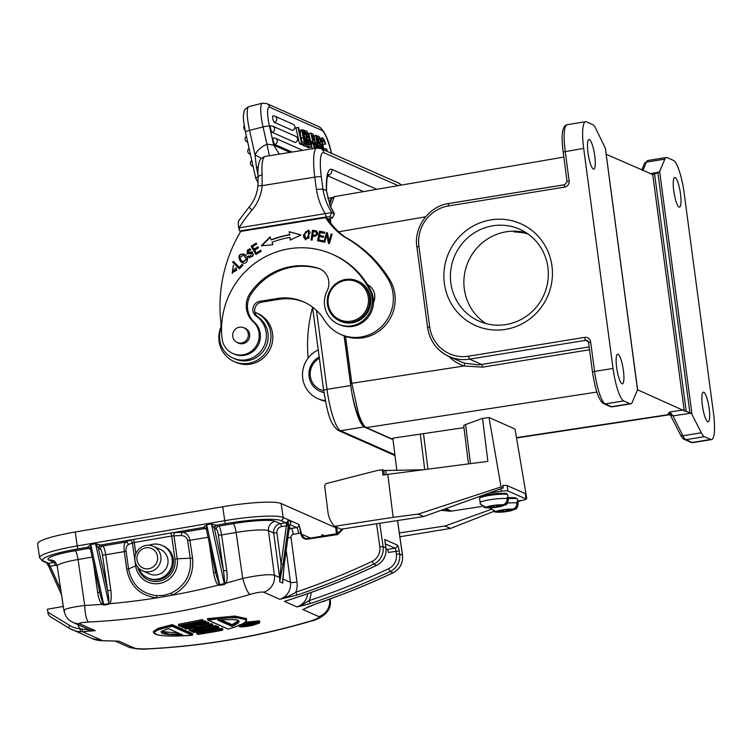 <?xml version="1.0" encoding="UTF-8"?>
<svg xmlns="http://www.w3.org/2000/svg" width="752" height="752" viewBox="0 0 752 752"><rect width="100%" height="100%" fill="white"/><g stroke="black" fill="none" stroke-linecap="round" stroke-linejoin="round"><path stroke-width="1.13" d="M49.989 616.546L68.977 628.099A2.735 0.667 -58.7 0 1 68.977 628.099A2.735 0.667 -58.7 0 1 69.776 625.495L47.827 612.137L48.288 614.45L49.989 616.546L68.958 628.089M80.52 631.793L95.269 630.684L80.154 628.813L80.52 631.793A27.307 26.47 113.9 0 1 71.938 629.65A27.307 26.47 113.9 0 1 68.996 628.108L91.904 638.504A27.307 26.47 -66.1 0 0 100.486 640.638L100.58 640.648M116.316 641.061L100.486 640.638M376.555 523.759L379.835 546.845A13.658 13.235 113.9 0 1 372.033 561.406A721.835 699.774 113.9 0 1 295.837 592.181A2.735 0.498 71.3 0 0 297.237 595.029L279.763 599.297A15.294 14.824 -66.1 0 0 290.469 582.358A5.461 0.714 172.4 0 0 296.974 582.048L291.024 537.483A2.735 2.651 113.9 0 1 293.289 534.371L298.619 533.459A8.197 7.943 -66.1 0 0 300.762 532.773M337.582 533.525L336.924 528.863A49.153 6.533 171.9 0 0 335.665 527.669L281.163 503.52A49.153 6.533 171.9 0 0 222.733 506.745L75.238 531.993A49.153 6.533 171.9 0 0 37.6 543.79L39.583 557.73A49.153 6.533 -8.1 0 1 77.221 545.924L224.716 520.675A2.735 0.564 -99.7 0 0 225.703 523.627L216.426 525.216L211.444 523.881L214.292 528.233L216.426 525.216L218.644 526.165L233.139 523.683A35.429 4.709 171.9 0 1 275.251 521.362A8.197 7.943 -66.1 0 0 268.483 530.677L274.424 575.252C269.263 574.002 258.688 575.064 242.727 578.429C245.218 587.359 247.652 592.689 250.049 594.409C257.024 592.454 261.583 591.711 263.717 592.191L279.763 599.297C286.662 597.144 292.02 594.776 295.837 592.181A20.755 20.116 -66.1 0 0 296.974 582.048M250.087 594.4A724.561 702.424 113.9 0 1 88.567 622.064C86.442 620.278 85.155 614.741 84.703 605.473C69.203 607.494 62.519 609.393 64.625 611.16M79.524 623.709A15.294 14.824 113.9 0 1 73.16 622.487L88.896 629.462A15.294 14.824 -66.1 0 0 95.269 630.684L79.524 623.709C78.622 623.023 81.639 622.468 88.557 622.064M149.14 648.854L148.727 648.788C141.508 649.042 136.817 648.826 134.646 648.139L118.91 641.165A15.294 14.824 113.9 0 1 117.002 641.108M148.68 648.788A724.561 702.424 -66.1 0 0 310.209 621.161L310.726 621.208C257.748 636.775 203.886 645.987 149.112 648.863C141.611 649.587 134.655 648.938 128.282 646.917L128.282 646.917A15.294 14.824 -66.1 0 0 134.646 648.139M306.374 607.842A15.294 14.824 113.9 0 1 302.793 609.505L318.839 616.612C319.769 617.524 316.902 619.037 310.219 621.161M304.795 608.612L316.592 603.602A2.735 0.498 71.3 0 0 316.677 603.612A2.735 0.498 71.3 0 0 316.742 603.555M301.655 605.868L310.379 603.499L308.997 600.641L301.928 605.031L301.655 605.868L296.908 606.902L301.928 605.031M239.051 624.827L239.221 625.984L247.023 622.994L259.675 622.045L259.496 620.842L244.983 622.271M246.543 619.911L235.301 617.279L207.637 619.798L207.467 618.623L234.85 616.076L246.365 618.576M183.488 625.485L202.871 621.603L203.134 619.958L202.363 619.62L178.45 624.339L179.183 625.918L202.297 621.349L202.532 620.795A748.56 687.619 100.1 0 1 178.619 625.523L179.643 625.974M186.599 626.858L205.7 622.863L205.963 621.208L203.284 621.011M186.017 626.971L208.699 623.53L208.53 622.346L206.114 622.28M192.832 628.211L188.987 629.01L189.701 630.58L195.567 629.349L189.156 630.195L190.265 630.834L212.384 625.824L212.807 625.354L211.782 624.903A816.945 802.751 -143.3 0 1 184.785 628.249L184.672 627.469M185.932 628.935L192.832 628.155L185.96 628.926L184.785 628.249L185.396 628.681L211.5 625.429L212.384 625.824L212.637 624.169L211.613 623.718L200.69 625.185M206.922 627.149A724.561 702.424 -66.1 0 0 215.721 625.532L215.89 626.717L216.661 627.055L216.491 625.88L215.721 625.532M199.91 631.501L196.563 632.366L196.733 633.551L211.763 629.471M216.585 626.51A724.561 702.424 -66.1 0 0 217.525 626.331L217.685 627.516L218.841 628.033L218.682 626.848L217.525 626.331M215.025 629.537A724.561 702.424 -66.1 0 0 221.887 628.268L222.056 629.452L222.827 629.791L222.658 628.616L221.887 628.268M192.597 633.654L172.283 624.649L172.452 625.824L192.756 634.829L192.597 633.654M153.389 631.511L158.277 628.258L172.283 624.649M287.386 600.463L284.416 601.365A724.561 702.424 -66.1 0 0 376.526 565.382A16.384 15.886 -66.1 0 0 385.898 547.917L385.973 547.982C386.622 555.822 383.511 561.631 376.63 565.391L373.716 564.141A724.561 702.424 113.9 0 1 297.237 595.029M287.584 600.369L284.416 601.365L296.908 606.902A15.294 14.824 -66.1 0 0 307.662 593.695M525.977 498.99L525.31 493.613A5.461 0.705 172.9 0 1 525.451 493.744L526.118 499.121A5.461 0.705 -7.1 0 0 525.977 498.99L507.854 490.953A5.461 0.705 -7.1 0 0 501.349 491.216L488.8 493.133M300.762 532.764L298.882 524.426L301.317 532.801L300.762 532.764L300.96 534.221L304.588 538.225L307.54 538.601M343.222 528.853L337.62 534.569L307.521 539.156C303.949 539.344 301.768 537.699 300.96 534.221M385.09 541.807L384.704 539.494L397.197 545.031A5.461 1.128 80.3 0 1 399.18 550.934L388.305 552.419A2.735 0.564 -99.7 0 0 387.308 549.468L386.077 548.922M379.76 523.27L383.088 546.666L385.898 547.917L385.033 541.825M321.668 536.214A2.735 2.651 113.9 0 0 321.912 534.634L321.583 536.232L321.912 534.634L324.432 535.753M301.317 532.801L301.505 534.127L310.482 538.103M181.448 535.509C185.048 535.979 187.098 537.699 187.605 540.65L190.284 558.379C191.666 574.34 185.265 585.958 171.089 593.206L163.992 595.349L156.623 595.687C141.094 593.516 131.732 584.605 128.554 568.944L126.721 569.377C130.105 586.09 140.079 595.593 156.66 597.887L172.095 595.246C187.229 587.528 194.054 575.148 192.578 558.106L189.899 540.378C188.996 535.697 186.609 533.008 182.745 532.313A2.735 1.72 -91.8 0 0 181.448 535.509L171.663 535.997L132.408 542.859A2.735 2.425 66.9 0 0 129.588 540.368L125.49 542.107C124.118 543.668 123.713 546.836 124.287 551.611L105.731 554.779L110.864 590.376C111.606 597.708 111.183 602.155 109.595 603.724L103.682 604.392L102.827 603.348L101.971 604.354L103.823 605.116L108.561 604.307M219.687 585.291L219.048 584.097L218.541 585.075L219.687 585.291L224.425 584.473L225.976 583.138C227.207 580.817 227.471 576.624 226.747 570.542L223.504 570.749L224.726 582.49L225.976 583.138A709.239 688.371 112.2 0 0 242.727 578.429L236.1 532.472A8.197 1.692 80.3 0 0 233.129 523.683M171.089 593.206L172.095 595.246A709.239 688.371 112.2 0 0 218.541 585.075C216.576 584.107 214.922 580.018 213.577 572.798L215.598 572.263M219.048 584.097L216.134 574.763L206.433 529.587L206.697 524.689L203.378 527.453L100.542 545.05L95.551 543.715L98.399 548.076L100.542 545.05L102.761 545.999A8.197 1.692 -99.7 0 1 105.731 554.779L102.488 554.985L107.621 590.583C108.655 595.753 109.021 599.889 108.73 602.982L109.595 603.724A709.239 688.371 112.2 0 0 156.66 597.887L156.623 595.687M98.399 548.076L107.621 590.583L110.864 590.376M108.73 602.982L95.551 543.715L90.813 544.523L87.495 547.287L78.217 548.875A46.427 6.166 -8.1 0 0 43.851 561.152L48.748 563.323L54.088 562.411L48.88 560.099A35.429 4.709 171.9 0 1 75.106 550.737A8.197 1.692 -99.7 0 1 78.076 559.516L84.703 605.473A709.239 688.371 112.2 0 0 101.971 604.354C100.138 602.559 98.709 598.658 97.694 592.632L99.715 592.097M103.823 605.116L90.813 544.523L90.541 549.421L100.251 594.606L90.616 549.599L87.608 547.371A2.735 2.651 -66.1 0 1 89.093 547.55L89.093 547.55A2.735 2.651 -66.1 0 1 89.554 547.823M102.827 603.348L100.251 594.606M61.542 594.747L63.215 606.497L47.404 609.205L47.827 612.137M117.744 641.136L102.789 640.732L82.739 631.84L81.78 629.208M318.839 616.612A15.294 14.824 -66.1 0 0 329.545 599.682L330.241 600.369L330.043 598.949M323.623 601.224L324.328 601.534L324.366 600.97L324.328 601.534A15.294 14.824 113.9 0 0 324.403 600.951M147.815 577.931L149.037 578.476A17.747 17.211 -66.1 0 0 158.766 579.651A17.747 17.211 -66.1 0 0 173.355 564.32A17.747 17.211 -66.1 0 0 163.419 546.018L162.197 545.473A17.747 17.211 113.9 0 1 172.133 563.784A17.747 17.211 113.9 0 1 157.544 579.115A17.747 17.211 113.9 0 1 147.815 577.931A17.747 17.211 113.9 0 1 138.829 568.324M204.976 527.716A2.735 2.651 -66.1 0 0 203.491 527.537L206.433 529.587L204.976 527.716M206.405 529.464L206.114 528.759M224.425 584.473L211.444 523.881L206.697 524.689L219.556 584.492L224.303 583.749L224.726 582.49M214.292 528.233L214.405 528.412A2.735 2.651 -66.1 0 1 216.661 525.281M290.573 522.903L291.109 521.747L288.044 520.393A2.735 2.651 -66.1 0 1 285.788 522.753A2.735 0.564 80.3 0 1 286.606 524.736L288.044 520.393L288.448 524.501L286.606 524.736L286.343 525.78L281.455 526.616A5.461 5.292 113.9 0 0 276.933 532.83L273.69 532.989A8.197 7.943 113.9 0 1 280.458 523.665L285.788 522.753L280.891 520.581A46.427 6.166 -8.1 0 0 225.703 523.627M282.78 579.707A15.294 14.824 113.9 0 1 282.686 583.082L282.761 581.099M288.448 524.501L288.298 526.127L286.343 525.78L281.098 564.019L283.043 564.367L279.622 581.719L282.686 583.082L284.153 564.855L282.743 579.134M290.328 523.336A2.735 2.651 113.9 0 0 291.109 521.747L289.623 525.3M284.153 564.855L289.68 525.046M276.933 532.83L281.098 564.019L279.622 581.719A15.294 14.824 -66.1 0 0 279.631 577.555L280.618 578.128M206.452 529.69A8.197 1.692 80.3 0 0 205.475 528.421L182.745 532.313L175.263 532.548A5.461 0.724 171.9 0 0 170.676 533.046A2.735 0.564 80.3 0 1 171.663 535.997L174.943 559.046L177.237 558.792A21.535 20.877 113.9 0 1 159.471 583.486A21.535 20.877 113.9 0 1 135.802 566.594A21.535 20.877 113.9 0 1 135.689 565.908L128.554 568.944L126.12 551.178C125.734 548.227 126.468 546.037 128.319 544.608A2.735 2.425 66.9 0 0 125.49 542.107L102.761 545.999A2.735 2.651 113.9 0 0 100.505 549.129M90.522 549.298L89.093 547.55M60.809 589.784L50.177 566.2L49.566 565.307L48.382 565.589L61.57 594.813M48.382 565.589L46.774 562.919M43.851 561.152A2.735 2.651 113.9 0 1 42.366 560.964L47.263 563.135A2.735 2.651 -66.1 0 0 48.748 563.323A2.735 0.564 -99.7 0 1 49.566 565.307L46.812 562.938M57.096 565.41A5.461 5.292 113.9 0 0 55.084 565.363L50.177 566.2L49.049 567.027M100.777 545.115A2.735 2.651 -66.1 0 0 98.521 548.246L100.514 549.129A5.461 1.128 -99.7 0 1 102.488 554.985M149.046 545.266A17.747 17.211 113.9 0 1 152.468 544.298A17.747 17.211 113.9 0 1 162.197 545.473M142.476 570.787L149.582 573.936A13.376 12.972 -66.1 0 0 167.912 563.267A13.376 12.972 -66.1 0 0 160.43 549.468L153.323 546.319A13.376 12.972 113.9 0 1 149.817 571.68A13.376 12.972 113.9 0 1 134.993 556.988A13.376 12.972 113.9 0 1 153.323 546.319M145.766 547.841A10.65 10.321 113.9 0 1 157.553 556.489A10.65 10.321 113.9 0 1 148.811 568.728A10.65 10.321 113.9 0 1 137.024 560.08A10.65 10.321 113.9 0 1 145.766 547.841M441.001 510.335L449.555 511.172A8.197 7.943 -66.1 0 0 451.501 511.116L482.201 506.416M517.724 500.982L521.926 500.334A5.461 0.705 -7.1 0 0 526.118 499.121M515.91 497.984A13.104 1.692 172.9 0 0 508.07 497.777L515.487 497.796L517.517 499.272A14.203 1.833 172.9 0 0 517.15 498.924A14.203 1.833 172.9 0 0 517.094 498.896A14.203 1.833 172.9 0 0 508.183 498.698M506.105 493.641A13.104 1.692 172.9 0 0 490.605 494.299A13.104 1.692 172.9 0 0 480.744 497.514M525.31 493.613L507.186 485.576A5.461 0.705 172.9 0 0 503.342 485.529A5.461 0.705 172.9 0 0 502.834 485.576M525.986 498.021L526.757 498.369L515.026 429.044L489.044 417.529L501.039 486.967L503.238 487.945L502.787 485.275L503.342 485.529M490.802 509.527L445.071 525.977L450.58 528.421L399.867 536.768M399.331 532.98L445.071 525.977M606.187 154.282L652.736 174.567L657.897 172.81L659.636 171.494L664.843 159.142A27.307 5.659 -99.2 0 1 666.375 157.497A27.307 5.659 -99.2 0 1 667.165 157.619L673.435 160.392A30.042 6.232 -99.2 0 1 684.113 192.897L713.469 412.933A30.042 6.232 -99.2 0 1 711.542 439.6A30.042 6.232 -99.2 0 1 710.678 439.469L704.408 436.686A27.307 5.659 -99.2 0 1 701.353 432.785L682.901 435.775A27.307 5.659 80.8 0 0 685.946 439.685A2.735 2.651 113.9 0 1 684.48 439.497C683.324 439.206 681.961 437.608 680.4 434.703A2.735 2.218 -26.5 0 0 682.901 435.775L672.993 415.894L669.919 411.983L668.039 413.882L670.07 414.728M671 415.837L670.652 415.085L672.993 415.894L691.285 413.139L684.254 410.799L637.546 389.752M396.83 470.282L392.826 438.172L463.956 427.653M489.044 417.529L482.53 418.375L465.582 424.56A15.566 2.012 172.9 0 0 463.721 425.792L468.468 463.89M596.844 392.065L366.365 427.606C363.836 426.337 361.148 421.477 358.328 413.008L351.814 383.294L464.125 365.97L482.577 367.164L481.618 364.476L478.065 364.88L464.369 363.113L461.079 361.844M330.56 206.678L334.377 196.639L563.803 157.074M330.711 223.09L330.429 218.569M651.777 174.483L652.736 174.567L684.254 410.799M668.725 414.578L516.474 437.626M680.4 434.703L670.211 414.794M344.115 335.862L350.742 385.522A38.23 7.924 -99.2 0 0 364.325 426.882L364.833 427.108M329.113 220.919A38.23 7.924 -99.2 0 1 328.991 218.804M329.423 203.999A38.23 7.924 -99.2 0 1 332.563 197.569L327.637 198.368M350.601 383.623L344.237 335.909M668.039 413.882L670.652 415.085L669.919 411.983L683.201 409.99M668.65 412.989L670.135 413.271M691.285 413.139L701.353 432.785M673.754 190.829A15.021 3.111 80.8 0 0 679.526 207.148A15.021 3.111 80.8 0 0 680.494 193.819A15.021 3.111 80.8 0 0 674.723 177.5A15.021 3.111 80.8 0 0 673.754 190.829M709.136 408.486A15.021 3.111 80.8 0 0 703.364 392.168A15.021 3.111 80.8 0 0 702.396 405.507A15.021 3.111 80.8 0 0 708.168 421.825A15.021 3.111 80.8 0 0 709.136 408.486M269.376 155.739L266.885 144.074L273.709 145.136L290.056 152.383M279.293 154.132L273.709 145.136L269.489 126.167A21.846 4.268 -104.3 0 1 269.695 107.235L321.865 130.359A21.846 4.268 -104.3 0 1 331.378 153.258M302.671 150.344L275.382 138.255A3.281 3.177 113.9 0 0 275.373 138.246A3.281 3.177 113.9 0 0 273.352 138.086A3.281 0.639 75.7 0 0 273.249 138.067A3.281 0.639 75.7 0 0 273.38 141.16A3.281 0.639 75.7 0 0 274.762 144.412L292.039 152.064M295.094 142.495A3.281 3.177 -66.1 0 0 295.715 136.328L272.685 126.129A3.281 3.177 113.9 0 0 272.675 126.12A3.281 3.177 113.9 0 0 270.654 125.96A3.281 0.639 75.7 0 0 270.551 125.951A3.281 0.639 75.7 0 0 270.682 129.034A3.281 0.639 75.7 0 0 272.064 132.286L295.094 142.495A3.281 0.639 75.7 0 0 295.198 142.504A3.281 0.639 75.7 0 0 295.282 142.438M292.396 130.369A3.281 3.177 -66.1 0 0 293.017 124.202L274.912 116.184A3.281 3.177 113.9 0 1 274.912 116.184A3.281 3.177 113.9 0 0 272.882 116.015A3.281 0.639 75.7 0 0 272.779 116.005A3.281 0.639 75.7 0 0 272.91 119.098A3.281 0.639 75.7 0 0 274.292 122.341L292.396 130.369A3.281 0.639 75.7 0 0 292.5 130.378A3.281 0.639 75.7 0 0 292.584 130.312M322.975 144.365L325.672 144.121L322.975 144.365L322.655 143.331M323.689 149.845L322.523 145.531A8.451 1.645 -104.3 0 1 321.687 139.59A9.174 1.795 -104.3 0 1 322.27 137.907L320.192 138.434A9.174 1.795 75.7 0 0 320.089 138.481M319.769 142.354L319.854 143.002M317.833 145.296L320.286 145.145L318.547 142.598A3.45 0.677 -104.3 0 1 317.833 140.192M318.209 145.7A19.167 3.741 -104.3 0 1 318.707 146.198M317.147 148.003A4.296 0.837 -104.3 0 0 316.799 145.879L315.116 141.564L314.345 136.356L312.747 133.903A11.318 2.209 -104.3 0 0 312.606 133.856L310.896 133.076L308.818 133.612L310.501 141.169M311.187 144.234L312.202 148.802M303.686 134.815L303.808 135.351M306.13 145.803L306.346 146.762L308.245 147.589A8.084 1.579 75.7 0 0 308.414 147.683A8.084 1.579 75.7 0 0 308.668 147.712L310.745 147.185A8.084 1.579 -104.3 0 1 310.491 147.148A8.084 1.579 -104.3 0 1 310.313 147.044M300.725 130.199A6.11 1.194 75.7 0 0 300.537 130.171A6.11 1.194 75.7 0 0 300.151 131.929L302.219 131.384A10.857 2.115 -104.3 0 0 303.272 137.682A8.469 1.654 -104.3 0 0 304.842 143.265A6.035 1.175 -104.3 0 0 306.261 145.578L307.023 144.534L306.525 140.765L304.193 135.407A6.411 1.25 -104.3 0 0 304.128 135.379A6.279 1.222 -104.3 0 0 304.09 135.36L303.488 136.667L302.924 131.91A3.769 0.733 75.7 0 1 303.122 131.591A3.769 0.733 75.7 0 1 303.235 131.6A3.074 0.602 75.7 0 1 303.291 131.619A3.074 0.602 75.7 0 1 304.466 134.204L303.103 134.552M300.133 131.901A10.857 2.115 75.7 0 0 301.195 138.218A8.469 1.654 75.7 0 0 302.041 141.592M303.188 144.741A6.035 1.175 75.7 0 0 304.184 146.104A6.035 1.175 75.7 0 0 304.259 146.132A6.354 1.241 75.7 0 0 304.353 146.179A6.354 1.241 75.7 0 0 304.551 146.208L306.431 145.653M298.018 127.37L295.94 127.896L299.465 143.717L302.285 144.967L304.363 144.44L303.911 142.419L301.712 141.451L298.647 127.652L298.018 127.37L301.543 143.19L304.363 144.44M398.156 185.631L323.839 152.694A27.307 5.659 -99.2 0 0 321.292 176.814L322.928 189.062L326.377 190.604L330.203 206.057A5.461 1.015 155.8 0 1 330.335 206.18L334.414 213.775L331.726 212.543L238.657 227.941L239.644 230.986L238.967 227.978A143.641 139.252 113.9 0 1 251.976 210.118L249.044 207.12L238.6 220.919M257.917 174.614L256.46 167.358L258.199 167M256.46 167.358L255.003 154.79L249.57 130.359L263.068 126.928A27.307 5.33 -104.3 0 1 262.467 103.174L266.716 103.56A5.461 5.292 113.9 0 1 269.695 107.235M321.292 176.814A5.461 0.714 172.4 0 0 314.797 177.124L262.138 185.659L262.091 174.906C258.97 175.573 257.682 176.626 258.209 178.074M327.806 218.992L332.412 217.883L329.846 216.736L331.726 212.543A62.811 60.884 -66.1 0 1 326.894 203.209A62.811 60.884 -66.1 0 1 322.928 189.062L316.432 189.438L314.797 177.124A32.768 6.796 -99.2 0 1 316.902 148.041L265.212 156.416A32.768 6.796 80.8 0 0 262.091 174.906M329.846 216.736L326.34 216.933L325.362 213.982A68.272 66.185 -66.1 0 1 316.432 189.438M334.414 213.775L332.459 217.967L334.302 213.69A62.811 60.884 113.9 0 1 330.203 206.057M238.863 220.815C238.215 220.251 238.149 222.63 238.657 227.941M240.725 231.466L239.644 230.986M326.34 216.933L239.935 230.939M325.616 217.648L327.458 218.465A70.998 68.827 113.9 0 0 345.553 237.322L343.72 236.513A125.612 121.777 113.9 0 1 387.797 278.672A38.23 37.064 113.9 0 1 361.12 336.981A38.23 37.064 113.9 0 1 340.618 334.367A38.23 37.064 113.9 0 1 324.413 320.145A49.153 47.649 -66.1 0 0 303.582 301.872A49.153 47.649 -66.1 0 0 277.215 298.506L259.731 301.345A8.197 7.943 -66.1 0 0 256.272 316.207A24.026 23.293 113.9 0 1 266.161 332.422A24.026 23.293 113.9 0 1 246.101 359.794A24.026 23.293 113.9 0 1 233.214 358.149A24.026 23.293 113.9 0 1 220.204 331.059A27.307 26.47 -66.1 0 0 220.797 321.612A141.996 137.663 113.9 0 1 240.762 231.4L325.616 217.648A70.998 68.827 -66.1 0 0 343.72 236.513M328.173 174.455C327.064 175.912 326.528 181.523 326.565 191.29L326.377 190.604A43.691 9.062 80.8 0 1 331.942 169.416L376.837 189.316M233.214 358.149L235.056 358.967A24.026 23.293 -66.1 0 0 247.944 360.612A24.026 23.293 -66.1 0 0 267.562 342.028A24.026 23.293 -66.1 0 0 258.105 317.015A8.197 7.943 113.9 0 1 261.574 302.154L279.058 299.324A49.153 47.649 113.9 0 1 304.494 302.285M340.618 334.367L342.451 335.176A38.23 37.064 -66.1 0 0 362.953 337.789A38.23 37.064 -66.1 0 0 389.639 279.49A125.612 121.777 -66.1 0 0 345.553 237.322M310.247 232.415L308.386 230.103L303.535 234.944A7.022 6.806 -66.1 0 0 303.827 237.397L305.726 239.747L310.247 232.415M244.137 254.167C238.995 253.603 237.717 255.934 240.33 261.16A6.42 6.223 -66.1 0 0 242.229 262.664C247.051 265.456 250.284 257.052 244.137 254.167L243.958 254.082M244.503 254.326C239.362 253.772 238.093 256.103 240.696 261.329A6.42 6.223 113.9 0 0 242.595 262.833L242.445 262.768M249.589 256.545L249.955 256.714A2.453 2.378 -66.1 0 0 253.086 255.52L252.728 255.36A2.453 2.378 113.9 0 1 248.715 255.877L247.972 256.564A3.788 3.675 -66.1 0 0 249.335 257.701L252.39 252.023L250.999 251.864A8.676 8.413 -66.1 0 0 249.156 252.446L247.211 252.813L247.408 250.049L248.339 249.617L250.068 250.36L250.858 249.664L249.636 248.658L246.872 253.894L249.664 253.612A17.7 17.155 113.9 0 1 251.121 253.123M251.112 253.104A1.542 1.495 113.9 0 1 252.747 255.37M316.601 230.996L316.272 230.845A4.832 4.691 -66.1 0 0 315.173 230.61L312.428 230.309L311.14 240.029L312.108 240.132L312.625 236.184L314.486 236.401C318.002 235.103 318.594 233.252 316.272 230.845L316.442 230.911M251.093 246.224L255.953 254.543L261.17 251.281L260.596 250.303L256.3 252.982L254.646 250.153L258.519 247.737L257.945 246.759L254.073 249.175L252.587 246.628L256.714 244.052L256.141 243.075L251.093 246.224L256.31 243.357M233.355 265.202L232.199 273.267L235.498 268.248A3.431 3.328 113.9 0 1 236.335 270.1L232.716 272.29L233.355 265.202L232.387 273.343M319.562 231.202L317.57 240.809L322.918 241.853L323.153 240.715L318.754 239.86L319.431 236.589L323.398 237.359L323.633 236.231L319.666 235.461L320.277 232.518L324.507 233.336L324.742 232.208L319.562 231.202L324.723 232.293M270.128 236.899L261.226 245.801L272.901 244.748L272.036 242.294A92.026 89.215 113.9 0 1 289.952 237.406L290.3 240.001L301.007 234.944L289.182 231.701L289.586 234.727A94.761 91.866 -66.1 0 0 271.143 239.756L270.128 236.899M326.565 232.622L323.839 242.069L324.732 242.313L326.876 234.897L328.427 243.338L329.376 243.61L332.102 234.163L331.209 233.919L329.075 241.326L327.515 232.894L326.565 232.622L327.534 232.951M232.603 262.166L239.399 268.906L242.971 265.146L242.172 264.356L239.352 267.308L233.364 261.367L232.603 262.166L233.628 261.64M338.381 324.168L339.613 324.714A24.581 23.829 -66.1 0 0 352.791 326.396A24.581 23.829 -66.1 0 0 370.811 313.039A24.581 23.829 -66.1 0 0 373.5 302.548A13.658 13.235 -66.1 0 0 367.634 284.735A80.285 77.832 -66.1 0 0 333.55 254.787L332.318 254.242A80.285 77.832 113.9 0 1 369.758 290.253A24.581 23.829 113.9 0 1 369.58 312.494A24.581 23.829 113.9 0 1 351.56 325.851A24.581 23.829 113.9 0 1 338.381 324.168A24.581 23.829 113.9 0 1 327.101 290.902A16.384 15.886 -66.1 0 0 319.572 268.727A16.384 15.886 -66.1 0 0 317.626 268.022A62.256 60.357 -66.1 0 0 291.635 266.462A62.256 60.357 -66.1 0 0 250.106 293.261A21.846 21.178 -66.1 0 0 253.161 321.687A19.12 18.527 113.9 0 1 259.083 333.39A19.12 18.527 113.9 0 1 243.084 354.784A19.12 18.527 113.9 0 1 232.829 353.478A19.12 18.527 113.9 0 1 222.075 338.616A80.285 77.832 113.9 0 1 289.266 248.752A80.285 77.832 113.9 0 1 332.318 254.242M232.829 353.478L234.06 354.023A19.12 18.527 -66.1 0 0 244.306 355.329A19.12 18.527 -66.1 0 0 260.305 333.935A19.12 18.527 -66.1 0 0 254.383 322.232A21.846 21.178 113.9 0 1 251.328 293.806A62.256 60.357 113.9 0 1 292.857 266.998A62.256 60.357 113.9 0 1 318.857 268.567A16.384 15.886 113.9 0 1 320.183 269.019M305.914 239.822L304.193 237.566A7.022 6.806 113.9 0 1 303.902 235.113L308.564 230.197M306.083 238.713L309.053 238.064L308.358 231.306L308.687 237.905L306.083 238.713L304.551 235L305.415 231.889L307.991 231.146M243.112 261.865L246.938 259.421L243.883 255.276L246.571 259.261L242.84 261.743L241.195 260.418L239.794 257.541M239.803 257.532L243.516 255.116M247.06 253.969L249.824 248.743M253.114 255.53A1.542 1.495 -66.1 0 0 252.456 253.339L252.089 253.18M249.579 257.804A3.788 3.675 113.9 0 1 248.339 256.723L248.968 256.15M247.211 252.813L249.532 252.616A8.676 8.413 113.9 0 1 251.365 252.033L252.578 252.117M250.2 250.247L249.683 249.899M311.525 240.067L312.794 230.469L315.539 230.779A4.832 4.691 113.9 0 1 316.639 231.014M315.962 231.954C317.363 234.389 316.301 235.423 312.776 235.038L313.152 235.197C316.667 235.583 317.729 234.558 316.329 232.114M312.776 235.038L313.246 231.55L316.319 232.095M256.15 254.42L251.459 246.393M260.765 250.595L256.3 252.982M258.115 247.051L254.073 249.175M235.498 268.248L236.636 267.881M236.335 270.1L236.701 270.269A3.431 3.328 -66.1 0 0 235.865 268.417M232.716 272.29L236.701 270.269M317.955 240.884L319.929 231.362M323.134 240.8L318.754 239.86M323.614 236.316L319.666 235.461M261.809 245.744L270.269 237.294M290.667 240.161L289.952 237.406M289.586 234.727L289.182 231.701M289.548 231.86L300.922 234.981M289.952 234.887A94.761 91.866 113.9 0 0 271.51 239.926L271.143 239.756M324.225 242.172L326.932 232.791M328.784 243.441L326.876 234.897M329.075 241.326L331.209 233.919M331.576 234.079L332.083 234.22M239.493 268.793L232.97 262.326M242.445 264.619L239.352 267.308M373.5 302.548A24.581 23.829 -66.1 0 0 370.98 290.798A80.285 77.832 -66.1 0 0 367.634 284.735M237.143 342.414A8.197 7.943 -66.1 0 0 249.626 336.642A8.197 7.943 -66.1 0 0 243.667 327.684M339.66 320.869L340.637 321.301A21.846 21.178 -66.1 0 0 352.359 322.796A21.846 21.178 -66.1 0 0 370.548 304.024A21.846 21.178 -66.1 0 0 358.347 281.361L357.36 280.928A21.846 21.178 113.9 0 1 369.608 297.482A21.846 21.178 113.9 0 1 351.372 322.364A21.846 21.178 113.9 0 1 339.66 320.869A21.846 21.178 113.9 0 1 327.411 304.316A21.846 21.178 113.9 0 1 345.647 279.434A21.846 21.178 113.9 0 1 357.36 280.928M233.722 339.293A8.056 7.811 113.9 0 1 243.77 327.731A8.056 7.811 113.9 0 1 246.327 340.336A8.056 7.811 113.9 0 1 233.722 339.293M350.987 321.189A20.755 20.116 113.9 0 1 328.229 304.043A20.755 20.116 113.9 0 1 345.544 280.393A20.755 20.116 113.9 0 1 368.311 297.538A20.755 20.116 113.9 0 1 350.987 321.189M275.382 138.255A3.281 3.177 113.9 0 1 274.762 144.412M272.685 126.129A3.281 3.177 113.9 0 1 272.064 132.286M272.779 116.005A3.281 3.281 0 0 1 274.894 116.175A3.281 3.177 113.9 0 1 274.292 122.341M322.27 137.907A9.174 1.795 -104.3 0 1 322.561 137.945A9.174 1.795 -104.3 0 1 322.664 138.001A9.757 1.908 -104.3 0 1 322.758 138.03L324.253 140.004L325.672 144.121M326.424 151.058A5.659 1.109 75.7 0 0 326.142 148.755L326.772 149.037A7.652 1.495 -104.3 0 1 327.12 151.368M325.052 143.839A4.23 0.827 75.7 0 0 324.065 141.169A6.655 1.297 75.7 0 0 323.153 140.022A6.655 1.297 75.7 0 0 323.106 140.004A6.082 1.184 75.7 0 0 323.04 139.966A6.082 1.184 75.7 0 0 322.843 139.947A6.082 1.184 75.7 0 0 322.458 141.226A6.589 1.288 75.7 0 0 323.106 145.625A6.693 1.307 75.7 0 0 324.413 150.165M320.587 139.872L321.687 139.59M321.828 145.672L322.523 145.531M324.093 149.281L326.142 148.755M322.467 141.573L324.065 141.169M317.1 140.417L317.842 140.201L317.476 136.873L318.228 136.018A8.648 1.692 -104.3 0 1 318.34 136.084A11.694 2.284 75.7 0 1 318.378 136.084A11.694 2.284 -104.3 0 1 319.29 136.958A5.678 1.109 -104.3 0 1 320.23 138.847A5.452 1.062 -104.3 0 1 321.16 142.006L319.675 139.129A6.195 1.213 75.7 0 0 318.848 138.105L318.716 138.048A5.715 1.119 75.7 0 0 318.538 138.03A5.715 1.119 75.7 0 0 318.246 138.471L318.895 141.743L321.536 145.051L322.881 149.488M319.534 148.135L319.008 146.123L317.993 146.377M320.183 148.323L319.008 146.123M322.241 149.206L320.286 145.145M316.489 136.356L318.228 136.018M320.963 148.642L322.091 148.351M319.788 147.035L321.48 146.612M317.588 143.688L318.876 143.35M317.466 142.871L318.547 142.598M316.601 137.099L317.476 136.873M319.384 142.448L321.16 142.006M320.531 141.724L319.121 142.081M317.598 139.656L319.675 139.129M318.228 147.956L316.366 135.501L314.082 135.708M317.729 147.956L315.831 135.266M310.896 133.076L314.317 148.454M313.18 135.915A5.104 0.996 75.7 0 0 313.095 135.886L311.967 135.369L312.992 139.966L314.12 140.474A8.836 1.72 -104.3 0 0 314.148 140.483L314.421 138.575L313.18 135.915M315.577 147.571A9.673 1.889 75.7 0 0 315.746 147.665L316.357 147.43L315.68 143.942A2.858 0.555 75.7 0 0 315.154 142.936A9.09 1.777 75.7 0 0 314.656 142.523L313.443 141.987L314.59 147.157L315.586 147.58M315.746 147.665L316.357 147.43L315.643 147.608M312.136 136.121L313.095 135.877M312.353 137.099L313.838 136.714M312.776 138.988L314.421 138.575M314.336 146.01L316.16 145.54M312.202 141.752L310.755 141.103L311.225 143.209L312.672 143.858L312.202 141.752M310.266 141.235L310.755 141.103M311.018 144.271L312.672 143.858M303.752 130.716L304.908 130.425L308.423 146.236L310.322 147.063L308.245 147.589M309.119 138.904L308.358 133.706L306.75 131.243A11.318 2.209 -104.3 0 0 306.619 131.196L304.908 130.425M309.128 138.913L310.811 143.218A4.296 0.837 -104.3 0 1 311.178 146.32M311.196 146.367A8.084 1.579 -104.3 0 1 310.745 147.185M307.192 133.264A5.104 0.996 75.7 0 0 307.107 133.236L305.979 132.719L307.004 137.315L308.132 137.813A8.836 1.72 -104.3 0 0 308.16 137.832L308.433 135.924L307.192 133.264M309.166 140.286A9.09 1.777 75.7 0 0 308.668 139.872L307.455 139.336L308.602 144.497L309.589 144.92A9.663 1.889 75.7 0 0 309.758 145.014L310.36 144.779L309.692 141.282A2.858 0.555 75.7 0 0 309.166 140.286L307.747 140.643M309.758 145.014L310.36 144.779L309.655 144.957M306.346 146.762L308.423 146.236M306.149 133.471L307.098 133.226M306.365 134.439L307.85 134.063M306.788 136.338L308.433 135.924M308.348 143.35L310.172 142.889M302.229 131.393A6.11 1.194 -104.3 0 1 302.614 129.645A6.11 1.194 -104.3 0 1 302.802 129.673A6.11 1.194 -104.3 0 1 302.868 129.711M303.169 134.946L305.049 134.467A5.029 0.978 -104.3 0 0 304.287 131.901A4.775 0.931 -104.3 0 0 303.573 130.416A7.172 1.401 -104.3 0 0 302.896 129.711A7.172 1.401 75.7 0 0 302.868 129.692M304.466 134.204L305.049 134.467M304.428 137.249A4.145 0.808 75.7 0 0 304.306 137.231A4.145 0.808 75.7 0 0 304.043 137.879L305.068 142.466A3.939 0.771 75.7 0 0 305.848 143.66A3.939 0.771 75.7 0 0 305.895 143.67A3.863 0.752 75.7 0 0 305.932 143.698L305.998 140.756A3.027 0.592 75.7 0 0 305.265 138.415A3.863 0.752 75.7 0 0 304.513 137.287A3.863 0.752 75.7 0 0 304.485 137.268A4.145 0.808 75.7 0 0 304.428 137.249M305.932 143.698L306.29 143.021L305.462 143.237M304.269 146.132L306.337 145.606M304.128 143.397L304.842 143.256M301.195 138.208L303.272 137.682M304.588 141.122L305.998 140.756M304.09 138.716L305.265 138.415M299.465 143.717L301.543 143.19M308.141 358.065A141.996 137.663 113.9 0 1 312.578 307.342M323.943 392.422A19.12 18.527 113.9 0 1 322.834 392.187A19.12 18.527 113.9 0 1 319.844 391.172L320.7 391.548A19.12 18.527 -66.1 0 0 323.689 392.572A19.12 18.527 -66.1 0 0 323.971 392.638M319.844 391.172A19.12 18.527 113.9 0 1 308.969 374.496A19.12 18.527 113.9 0 1 319.196 356.918M323.689 390.617A17.475 16.939 113.9 0 1 322.871 390.438A17.475 16.939 113.9 0 1 310.294 375.84A17.475 16.939 113.9 0 1 319.374 358.281M637.517 389.827L632.3 402.179A27.307 5.659 -99.2 0 1 630.768 403.824A27.307 5.659 -99.2 0 1 629.979 403.702L623.709 400.929A30.042 6.232 -99.2 0 1 613.04 368.424L583.674 148.388A30.042 6.232 -99.2 0 1 585.611 121.721A30.042 6.232 -99.2 0 1 586.475 121.852L592.745 124.635A27.307 5.659 -99.2 0 1 595.791 128.536L605.341 148.266L637.517 389.827M448.756 356.382A40.965 39.63 -67.2 0 0 464.125 365.97A2.735 0.686 108.3 0 0 464.369 363.113M490.849 219.904A55.704 54.003 113.9 0 1 551.949 265.926A55.704 54.003 113.9 0 1 505.457 329.385A55.704 54.003 113.9 0 1 444.357 283.363A55.704 54.003 113.9 0 1 490.849 219.904M594.747 155.814A15.021 3.111 80.8 0 0 588.976 139.496A15.021 3.111 80.8 0 0 588.017 152.835A15.021 3.111 80.8 0 0 593.789 169.153A15.021 3.111 80.8 0 0 594.747 155.814M616.659 367.502A15.021 3.111 80.8 0 0 622.43 383.821A15.021 3.111 80.8 0 0 623.399 370.492A15.021 3.111 80.8 0 0 617.627 354.173A15.021 3.111 80.8 0 0 616.659 367.502M492.786 225.816A50.243 48.711 113.9 0 1 519.735 229.247A50.243 48.711 113.9 0 1 547.813 281.37A50.243 48.711 113.9 0 1 505.964 324.563A50.243 48.711 113.9 0 1 479.015 321.123A50.243 48.711 113.9 0 1 478.338 320.822A50.243 48.711 113.9 0 1 450.993 268.633A50.243 48.711 113.9 0 1 492.786 225.816M485.989 323.586A50.243 48.711 113.9 0 1 468.317 261.423A50.243 48.711 113.9 0 1 526.24 232.763M526.532 232.96L513.917 231.86A49.557 48.043 113.9 0 1 528.111 234.041M424.72 469.568L420.283 433.97M423.536 433.838L427.935 469.145M482.53 418.375L487.888 461.371L387.797 474.352L393.155 517.348L418.244 514.095L501.039 486.967M393.155 517.348L334.555 526.315L341.051 529.192L423.761 516.539L503.238 487.945M423.188 469.765L385.663 470.498A5.461 0.705 -7.1 0 1 383.727 470.338L382.326 469.718L377.231 470.498L326.791 483.442A2.735 2.651 113.9 0 0 324.742 486.488L327.919 511.99A26.217 25.418 113.9 0 0 334.555 526.315M387.797 474.352L382.994 475.085L382.326 469.718M418.244 514.095L423.761 516.539M450.58 528.421L493.472 511.501M517.837 501.885L521.653 500.381M526.062 498.642L526.757 498.369M516.878 502.58L517.893 502.421A14.203 1.833 -7.1 0 0 517.555 502.148A14.203 1.833 -7.1 0 0 516.793 501.932L516.925 503.013C517.047 506.312 515.458 508.38 512.187 509.217L506.453 510.091L505.128 509.499A8.742 1.128 -7.1 0 1 512.187 509.217M502.618 509.79L502.806 511.304L504.131 511.896A8.742 1.128 -7.1 0 1 497.072 512.178L502.806 511.304M503.981 509.574L504.131 511.896M493.519 511.52L497.072 512.178M507.478 509.931L507.553 510.58L513.287 509.706C516.577 508.85 518.156 506.782 518.034 503.502L517.893 502.421M513.287 509.706A8.742 1.128 -7.1 0 1 508.888 511.163L504.272 511.924M508.888 511.163L507.553 510.58M501.593 509.95L501.706 510.815L495.972 511.689L490.05 507.957M495.972 511.689A8.742 1.128 -7.1 0 1 500.371 510.223L505.128 509.499M500.371 510.223L501.706 510.815M507.074 498.238L508.098 498.078A14.203 1.833 -7.1 0 0 507.75 497.805A14.203 1.833 -7.1 0 0 506.998 497.589L507.13 498.67C507.243 501.969 505.664 504.037 502.383 504.874L496.658 505.748L495.324 505.156A8.742 1.128 -7.1 0 1 502.383 504.874M492.814 505.447L493.002 506.961L494.337 507.553A8.742 1.128 -7.1 0 1 487.277 507.835L493.002 506.961M494.177 505.231L494.337 507.553M483.715 507.177L487.277 507.835M497.674 505.588L497.758 506.237L503.492 505.363C506.773 504.507 508.352 502.439 508.23 499.159L508.098 498.078M503.492 505.363A8.742 1.128 -7.1 0 1 499.084 506.82L494.468 507.581M499.084 506.82L497.758 506.237M491.799 505.607L491.902 506.472L486.168 507.346L480.453 504.188L480.086 502.806A14.203 1.833 -7.1 0 1 480.067 502.74A14.203 1.833 -7.1 0 1 491.235 499.525A14.203 1.833 -7.1 0 1 507.13 498.67M486.168 507.346A8.742 1.128 -7.1 0 1 490.577 505.889L495.324 505.156M490.577 505.889L491.902 506.472M239.221 625.984C240.33 625.805 235.658 628.437 251.92 625.551C237.952 627.629 236.391 626.933 247.201 623.464C261.104 621.237 262.664 621.932 251.901 625.551L251.901 625.551C264.272 621.744 257.955 622.825 259.675 622.045M251.788 625.495C262.006 622.101 260.512 621.434 247.314 623.511C237.059 626.783 238.553 627.45 251.788 625.495L244.945 625.833M245.152 626.125L240.527 625.852M258.387 622.327L251.553 624.611M255.36 622.75L256.911 622.148M242.858 625.072L242.012 625.062M244.466 625.1L244.541 625.645L249.1 624.301L249.673 624.677L245.105 626.021L244.541 625.645L245.302 626.106L251.939 624.555M252.531 624.066L255.06 623.577L253.744 622.844L253.979 622.289L242.755 624.865L243.357 625.241L242.755 624.865M255.257 622.214L255.407 623.107L255.285 622.214M254.054 622.327L255.36 622.919L255.013 623.408M251.958 624.545L245.255 626.125M254.712 623.793L252.597 624.442M255.06 623.577L255.407 623.107L255.06 623.577M253.744 622.844A726.197 704.013 113.9 0 1 243.357 625.241L243.498 625.307A726.197 704.013 -66.1 0 0 248.527 624.169L248.122 623.887M250.595 623.69L250.331 624.564L254.195 623.906L254.74 623.53L253.133 622.712M250.096 623.812L251.065 624.085L250.83 624.592M250.989 623.605L251.591 624.517M251.572 623.464L251.657 624.019L253.396 624.141M249.551 623.568L249.119 624.028L250.331 624.564M254.223 623.173L254.74 623.53M254.157 623.314L254.665 623.699M253.057 623.117L254.195 623.906M252.343 623.286L252.54 624.348M246.355 618.482L246.534 619.676C246.007 620.052 249.955 622.553 228.241 629.104M208.285 620.212L207.637 619.798L208.285 620.212C246.731 614.196 259.882 620.024 228.288 629.086L208.285 620.212M232.02 626.425C244.861 620.56 240.151 618.464 217.883 620.165L218.447 619.751L217.883 620.165L232.02 626.425L231.973 624.639L238.534 620.682M219.133 620.052L232.142 625.824L238.845 621.133L238.431 620.616C238.478 619.432 231.663 619.281 217.986 620.156M231.973 624.639L221.229 619.874M181.589 626.115L182.257 627.281L202.871 623.117L180.048 626.303M194.815 624.329L181.702 626.886L182.727 627.347M202.363 619.62L202.532 620.795L203.303 621.143L202.297 621.349M182.905 625.589L204.826 622.477L204.929 620.757M204.826 622.477L206.123 622.393L205.099 621.942L191.628 623.934M194.524 625.279L207.928 623.192L207.759 622.007M207.655 623.728L183.121 627.666L208.295 623.972M202.871 623.117L202.344 623.201M211.613 623.718L211.5 625.429M195.567 629.349L192.446 627.817M211.519 625.711L194.702 627.525L194.204 627.967L196.789 629.114L211.18 625.758M196.883 627.647L197.015 628.55L206.405 626.416M195.379 627.826L197.015 628.55L196.789 629.114M216.266 627.516L192.08 631.652A726.197 704.013 -66.1 0 0 216.209 627.525L215.89 626.717A725.765 703.59 113.9 0 1 190.952 630.984L190.914 630.702M216.209 627.525L216.661 627.055M190.952 630.984L191.525 631.389L190.952 630.984M215.636 627.271A726.197 704.013 113.9 0 1 191.525 631.389L191.722 631.323M192.719 631.558L193.32 632.188L192.747 631.783A725.765 703.59 113.9 0 0 217.685 627.516L217.431 628.061A726.197 704.013 113.9 0 1 193.32 632.188L193.903 632.441A726.197 704.013 -66.1 0 0 216.698 628.569L216.322 628.634M197.889 634.058L198.265 634.378A726.197 704.013 -66.1 0 0 222.376 630.251L222.827 629.791M204.243 632.592A725.765 703.59 113.9 0 0 222.056 629.452L221.802 629.997A726.197 704.013 113.9 0 1 199.571 633.833L218.522 628.493M217.431 628.061L218.437 628.512L199.571 633.833M198.265 634.378L197.259 633.936L216.698 628.569M197.259 633.936L196.733 633.551L197.259 633.936M153.568 632.761L158.428 629.462L172.452 625.824L172.227 626.388C140.21 632.423 153.361 638.26 192.239 635.252L172.227 626.388M192.756 634.829L192.239 635.252L192.756 634.829M182.576 634.895L168.439 628.625C155.57 632.902 160.279 634.998 182.576 634.895L181.89 634.425M181.392 634.434L169.604 634.227L161.37 631.774C163.72 630.919 156.115 633.175 168.392 628.653M161.633 631.426L178.844 633.306M254.862 312.212A26.762 25.944 113.9 0 1 255.755 312.588A26.762 25.944 113.9 0 1 270.758 332.863A26.762 25.944 113.9 0 1 260.455 358.065A26.762 25.944 113.9 0 1 234.069 361.515A26.762 25.944 113.9 0 1 219.067 341.239A26.762 25.944 113.9 0 1 220.815 327.449M234.069 361.515L235.912 362.332A26.762 25.944 -66.1 0 0 262.298 358.873A26.762 25.944 -66.1 0 0 272.591 333.672A26.762 25.944 -66.1 0 0 257.598 313.396L255.755 312.588M325.353 400.619A26.762 25.944 113.9 0 1 317.729 398.588L319.562 399.406A26.762 25.944 -66.1 0 0 325.466 401.192M317.729 398.588A26.762 25.944 113.9 0 1 302.492 374.44A26.762 25.944 113.9 0 1 318.256 349.915M316.592 603.602A724.561 702.424 -66.1 0 0 393.07 572.714L393.164 572.723C368.217 584.511 342.724 594.813 316.677 603.612C305.284 607.832 306.825 607.832 304.72 608.641M399.18 550.934L399.622 553.989A16.384 15.886 113.9 0 1 390.25 571.464L393.07 572.714A16.384 15.886 -66.1 0 0 402.433 555.239L397.507 520.553M387.308 549.468L394.941 548.161A2.735 0.564 80.3 0 1 395.937 551.113L396.37 554.177A13.658 13.235 113.9 0 1 388.568 568.728L390.25 571.464A724.561 702.424 113.9 0 1 310.379 603.499M379.835 546.845L383.088 546.666A16.384 15.886 113.9 0 1 373.716 564.141L372.033 561.406M396.37 554.177L399.622 553.989L402.461 555.39M501.349 491.216L501.039 488.734M397.197 545.031A2.735 2.651 -66.1 0 1 394.941 548.161L385.391 543.931M388.568 568.728A721.835 699.774 113.9 0 1 308.997 600.641A18.02 17.475 -66.1 0 0 311.027 592.51M336.529 533.704L335.665 527.669M281.163 503.52L283.147 517.451L298.882 524.426A2.735 2.651 -66.1 0 1 296.626 527.556L289.868 524.558M307.521 539.156L307.577 538.601L304.71 538.282M298.619 533.459A5.461 1.128 80.3 0 0 296.626 527.556L291.297 528.468A5.461 1.128 -99.7 0 1 293.28 534.371M291.024 537.483A5.461 0.714 -7.6 0 1 287.903 537.859M289.088 529.182A8.197 7.943 113.9 0 1 291.297 528.468L289.313 527.594M282.799 578.955L290.469 582.358L286.192 550.295M263.717 592.191A15.294 14.824 113.9 0 0 274.424 575.252L279.631 577.555L273.69 532.989L268.483 530.677A27.241 3.619 171.9 0 0 236.1 532.472L221.614 534.945L226.747 570.542M208.078 537.266L187.605 540.65M213.577 572.798L209.225 542.624M175.263 532.548A2.735 1.72 -91.8 0 0 173.956 535.753L177.237 558.792L192.578 558.106M126.721 569.377L124.287 551.611L126.12 551.178M97.694 592.632L93.342 562.458M92.195 557.1L78.076 559.516A27.241 3.619 171.9 0 0 57.218 566.059C55.827 562.44 54.539 560.635 53.345 560.654A8.197 7.943 -66.1 0 0 48.88 560.099M73.16 622.487L70.359 620.898C70.218 620.785 65.744 618.417 63.948 610.549L57.218 566.059M77.691 624.489A20.755 20.116 -66.1 0 0 80.154 628.813A24.581 23.829 113.9 0 1 69.776 625.495M328.859 599.372L329.545 599.682L329.479 599.156M75.238 531.993L77.221 545.924A2.735 0.564 80.3 0 0 78.217 548.875M135.858 553.745L134.241 542.408A2.735 0.564 -99.7 0 0 133.245 539.457A5.461 0.724 171.9 0 0 129.588 540.368M174.943 559.046A19.402 18.809 113.9 0 1 159.856 581.099A19.402 18.809 113.9 0 1 137.879 567.299M203.491 527.537L205.475 528.421A2.735 2.651 113.9 0 1 205.841 528.383M223.504 570.749L214.405 528.412L216.397 529.295A5.461 1.128 -99.7 0 1 218.371 535.151L223.504 570.749M275.251 521.362L280.458 523.665A2.735 0.564 -99.7 0 1 281.445 526.616M222.733 506.745L224.716 520.675A49.153 6.533 -8.1 0 1 283.147 517.451A2.735 2.651 113.9 0 1 280.891 520.581M288.298 526.127L283.043 564.367M216.397 529.295A2.735 2.651 113.9 0 1 218.644 526.165A8.197 1.692 -99.7 0 1 221.614 534.945L218.371 535.151M136.685 565.617L135.689 565.908L132.408 542.859L128.319 544.608M90.569 549.524A8.197 1.692 80.3 0 0 89.591 548.255A2.735 2.651 113.9 0 1 89.958 548.217M75.106 550.737L89.591 548.255L87.608 547.371M55.084 565.363A2.735 0.564 80.3 0 0 54.088 562.411A8.197 7.943 113.9 0 1 55.498 562.299M61.551 594.729L49.096 567.074M337.62 534.569L337.723 533.516L307.577 538.601L337.723 533.516L342.188 529.013L337.695 533.506M445.823 508.596L451.501 511.116M449.555 511.172L444.676 509.01M507.186 485.576L507.854 490.953M366.365 427.606L392.976 439.403M482.577 367.164L589.512 349.755M338.673 231.795L425.594 216.811M345.553 336.379L351.814 383.294L350.573 383.67L344.19 335.9M448.568 205.916A35.504 34.413 113.9 0 0 418.939 246.365L416.852 246.994C413.666 227.019 428.931 206.189 448.747 203.501L564.771 184.691A2.735 0.564 -99.2 0 0 564.602 187.116L448.568 205.916A2.735 0.564 80.8 0 1 448.747 203.501A2.735 0.564 80.8 0 1 448.822 203.51L564.705 184.729M567.13 181.589L564.771 184.691A2.735 0.564 -99.2 0 1 564.855 184.701M564.602 187.116A5.461 5.292 -66.1 0 0 569.151 180.894L567.064 181.523L563.192 152.073M585.611 121.721L567.149 124.71A30.042 6.232 80.8 0 0 565.213 151.378L569.151 180.894M583.674 148.388L563.126 152.007C560.983 134.655 562.317 125.556 567.149 124.71M659.128 172.114L649.925 173.665M664.843 159.142L646.382 162.131L642.847 170.525M666.375 157.497L647.923 160.486A27.307 5.659 80.8 0 0 646.382 162.131A2.735 2.538 -157.1 0 0 644.464 163.607L641.747 170.037M364.325 426.882L340.59 430.736L394.903 454.8M316.47 310.416L327.007 389.367A38.23 7.924 80.8 0 0 340.59 430.736A4.371 4.239 113.9 0 1 338.25 430.435L394.104 455.186A4.371 4.239 -66.1 0 0 394.979 455.468M323.764 390.485A4.371 0.573 -7.6 0 1 323.651 390.373A4.371 0.573 -7.6 0 1 327.007 389.367L350.742 385.522M704.408 436.686L685.946 439.685L692.216 442.458A30.042 6.232 80.8 0 0 693.081 442.59L690.75 442.27A2.735 2.651 -66.1 0 0 692.216 442.458L710.678 439.469M659.636 171.494L691.981 413.967M689.866 412.434L657.897 172.81M654.569 173.975L686.275 411.598M366.337 427.587A1.636 1.589 113.9 0 1 365.51 427.474C362.05 428.264 352.848 405.836 350.573 383.67L350.611 383.708M245.462 132.089C242.313 115.112 243.498 115.705 244.109 111.559C243.855 110.187 245.481 108.542 248.968 106.605A27.307 5.33 75.7 0 0 249.57 130.359A5.461 0.808 167.5 0 0 245.462 132.089L255.708 178.13A5.461 0.808 -12.5 0 1 258.002 176.917M269.479 126.148A5.461 0.808 167.5 0 0 263.068 126.928L266.885 144.074M266.697 144.516A21.846 21.178 -66.1 0 0 255.003 154.79L261.47 158.352M321.865 130.359A5.461 5.292 -66.1 0 0 318.895 126.684L266.716 103.56M401.004 185.142A5.461 5.292 -66.1 0 0 398.673 183.084L401.427 185.067M331.942 169.416A5.461 5.292 113.9 0 1 327.722 175.573M363.442 191.619L327.665 175.761M251.976 210.118A42.056 40.768 -66.1 0 0 262.138 185.659L257.917 185.753L258.03 177.519C257.579 165.778 258.998 162.545 259.384 161.68C259.854 159.368 261.799 157.619 265.212 156.416M316.902 148.041L320.775 148.558A5.461 5.292 113.9 0 1 323.839 152.694M389.639 279.49L387.797 278.672M279.058 299.324L277.215 298.506M259.731 301.345L261.574 302.154M258.105 317.015L256.272 316.207M369.758 290.253L370.98 290.798M317.626 268.022L318.857 268.567M250.106 293.261L251.328 293.806M253.161 321.687L254.383 322.232M253.086 166.342A3.281 3.177 113.9 0 1 252.371 166.126L253.114 166.455M250.388 154.216A3.281 3.177 113.9 0 1 249.673 154L250.416 154.329M247.69 142.1A3.281 3.177 113.9 0 1 246.976 141.874L247.718 142.203M319.967 147.646L321.743 147.195M313.622 142.786L314.656 142.523M313.734 143.303L315.154 142.936M313.969 144.375L315.68 143.942M307.634 140.135L308.668 139.872M307.982 141.714L309.692 141.282M592.548 372.118L594.578 371.413A30.042 6.232 80.8 0 0 605.247 403.918L611.526 406.7A27.307 5.659 80.8 0 0 612.307 406.823L610.06 406.512A2.735 2.651 -66.1 0 0 611.526 406.7L629.979 403.702M623.709 400.929L605.247 403.918A2.735 2.651 113.9 0 1 603.79 403.73L610.06 406.512M588.59 342.451A2.735 2.651 -66.1 0 0 587.086 340.524L588.543 342.527L590.64 341.897L594.578 371.413L613.04 368.424M603.79 403.73C599.137 401.032 595.368 390.467 592.482 372.052L588.609 342.602M587.086 340.524A2.735 2.651 -66.1 0 0 585.62 340.346A2.735 0.564 -99.2 0 1 584.652 337.385A5.461 5.292 -66.1 0 1 590.64 341.897M588.167 341.474L585.62 340.346L469.586 359.146A2.735 0.564 80.8 0 1 468.618 356.194L584.652 337.385M589.126 346.907L481.618 364.476L469.586 359.146A38.23 37.064 113.9 0 1 449.085 356.533A38.23 37.064 113.9 0 1 427.662 327.562L429.683 326.866L418.939 246.365M461.108 361.862L449.085 356.533C436.959 350.705 429.796 341.023 427.587 327.496L416.918 247.06M468.618 356.194A35.504 34.413 113.9 0 1 429.683 326.866M465.582 424.56L470.451 463.627M384.291 474.888L383.727 470.338M385.663 470.498L386.171 474.606M507.299 503.116A14.203 1.833 -7.1 0 1 516.925 503.013M518.034 503.502A14.203 1.833 -7.1 0 1 518.053 503.567C517.263 507.656 516.38 509.508 515.402 509.113L510.758 510.834L495.483 512.197M507.356 494.581A14.203 1.833 172.9 0 0 507.29 494.553A14.203 1.833 172.9 0 0 491.78 495.07A14.203 1.833 172.9 0 0 479.532 498.435C481.111 496.254 477.182 498.275 483.752 495.653C491.423 493.368 507.478 492.748 506.651 493.707L507.713 494.929A14.203 1.833 172.9 0 0 507.356 494.581M508.23 499.159A14.203 1.833 -7.1 0 1 508.249 499.225C507.468 503.314 506.585 505.165 505.598 504.771L500.964 506.491L485.689 507.854M247.201 623.464L246.844 621.81M240.508 625.796L240.499 625.899C240.038 626.303 239.897 625.391 247.323 623.511L258.387 622.252M248.527 624.169L249.673 624.677M249.119 624.028A726.197 704.013 -66.1 0 0 253.537 622.994M222.376 630.251L221.802 629.997M376.63 565.391C347.18 579.313 316.996 591.138 286.061 600.886M384.93 540.679L385.973 547.982M321.743 535.462L321.593 536.232M102.789 640.732L91.904 638.504M128.282 646.917L115 641.024M330.241 600.369C332.375 612.297 319.045 619.507 310.726 621.208M39.583 557.73L42.366 560.964M215.674 572.159L206.415 529.53M290.582 522.903L289.445 526.654L284.19 564.893M90.24 548.603L90.531 549.364M46.323 562.402L49.059 567.036M397.564 520.544L402.508 555.305C403.166 563.154 400.045 568.963 393.164 572.723M669.759 414.719L516.53 437.974M394.988 455.505L394.104 455.186M338.25 430.435C328.586 423.16 327.073 408.27 323.651 390.373L312.55 307.126M711.542 439.6L693.081 442.59M690.75 442.27L684.48 439.497M647.923 160.486L644.464 163.607M393.014 439.694L365.5 427.493M329.329 221.229L329.207 218.766M329.724 204.741L331.435 199.007L333.944 196.761M248.968 106.605L262.467 103.174M318.895 126.684C324.112 129.955 328.351 138.97 331.604 153.756M255.708 178.13L258.086 182.858M249.044 207.12C254.232 200.916 257.184 193.8 257.917 185.753M326.565 191.252L330.335 206.18M243.77 327.731L246.308 328.859M237.237 342.461L239.785 343.589M320.775 148.558L398.673 183.084M251.779 160.477A3.281 3.281 0 0 0 252.371 166.126M249.081 148.351A3.281 3.281 0 0 0 249.673 154M246.383 136.225A3.281 3.281 0 0 0 246.976 141.874M244.24 125.659A3.281 3.281 0 0 0 245.011 129.974M275.373 138.246A3.281 3.281 0 0 0 273.249 138.067M295.198 142.504A3.281 3.281 0 0 0 295.715 136.328M272.675 126.12A3.281 3.281 0 0 0 270.551 125.951M292.5 130.378A3.281 3.281 0 0 0 293.017 124.202M302.614 129.645L300.537 130.171M303.874 135.341L303.263 135.492M630.768 403.824L612.307 406.823M605.332 147.89L637.574 389.498M517.517 499.272L518.053 503.567M489.872 507.083L490.248 508.531M479.532 498.435L480.453 504.188M507.713 494.929L508.249 499.225M243.479 625.316L248.498 624.179M248.395 624.207L249.382 624.639M249.175 624.028L253.509 623.013M253.405 623.032L254.477 623.511M207.947 620.156L228.129 629.095M186.299 626.914L205.757 622.853M183.187 625.542L202.927 621.603M178.92 625.88L179.841 626.284M180.019 626.313L202.589 623.164M182.003 627.243L182.924 627.647M185.095 628.616L185.753 628.907M192.738 628.164L195.304 629.311M189.448 630.543L190.106 630.834M212.449 625.814L190.2 630.853M194.27 627.958L211.35 625.739M191.262 631.351L191.901 631.633M193.057 632.141L193.706 632.432M193.875 632.451L216.51 628.606M197.015 633.898L198.067 634.368M222.432 630.251L198.246 634.387M192.315 635.252L172.499 636.107C165.684 636.023 160.646 635.609 157.384 634.857L153.549 632.629L153.37 631.417M168.363 628.663L182.247 634.81"/></g></svg>
